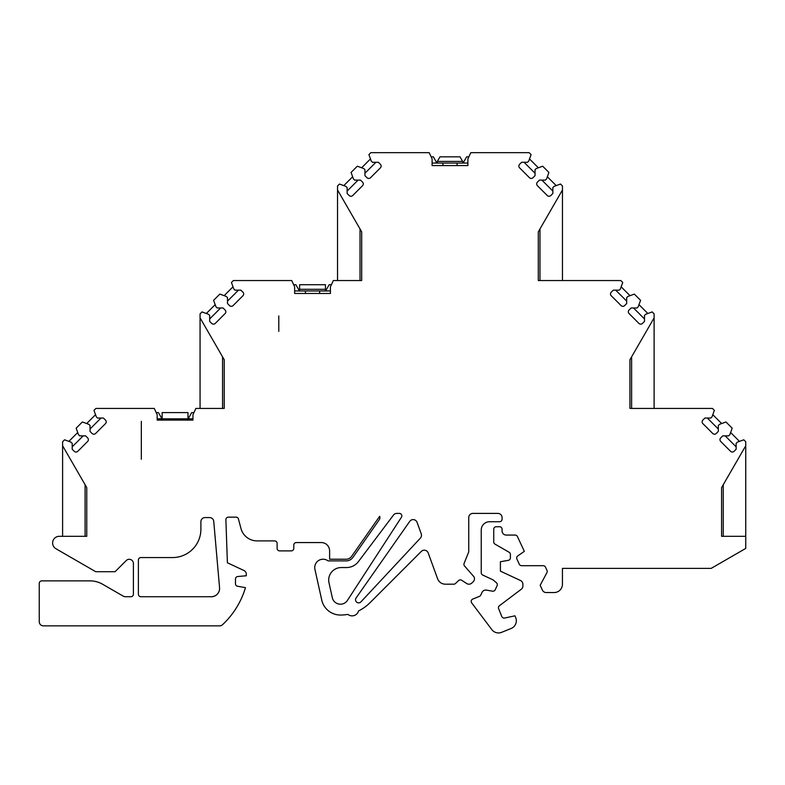 <?xml version="1.0" encoding="UTF-8"?>
<svg xmlns="http://www.w3.org/2000/svg" width="785" height="785" viewBox="0 0 785 785"><rect width="100%" height="100%" fill="white"/><g stroke="black" fill="none" stroke-linecap="round" stroke-linejoin="round"><path stroke-width="1.18" d="M462.905 163.074L462.905 161.877L463.739 161.877L463.739 163.044L467.889 163.044M462.64 161.416L437.353 161.416L440.002 156.833L459.99 156.833L462.905 161.877M437.353 161.416L437.078 163.074M325.441 290.96L299.615 290.96L299.615 284.71L325.441 284.71L325.441 290.96L326.275 290.96L326.275 289.763L326.275 290.96L330.426 290.931L294.64 290.96M325.441 289.292L299.615 289.292M299.615 290.96L298.791 290.96L298.791 289.763L299.615 289.763M278.793 315.953L278.793 331.368L278.793 315.953M141.329 421.339L141.329 459.245L141.329 421.339M162.152 418.847L162.152 412.596L187.978 412.596L187.978 418.847M161.327 418.847L161.327 417.649L162.152 417.649M157.177 418.817L161.327 418.817M188.812 418.847L188.812 417.649L188.812 418.847M436.244 163.074L436.244 161.877L437.078 161.877M192.963 418.817L188.812 418.817M193.934 412.596L191.726 412.596L188.812 417.649L187.978 417.649M161.327 417.649L158.403 412.596L156.205 412.596M436.244 161.877L433.33 156.833L431.132 156.833M468.861 156.833L466.653 156.833L463.739 161.877M298.791 289.763L295.866 284.71L293.668 284.71M331.398 284.71L329.19 284.71L326.275 289.763L325.441 289.763M432.103 163.044L436.244 163.044M77.793 451.306A2.502 2.502 0 0 1 74.251 451.306L72.2 449.255L72.2 443.339L71.023 442.161L64.547 439.806L62.604 441.759L62.604 445.762L86.762 487.603L86.762 536.312L59.277 536.312A6.663 6.663 0 0 0 55.951 548.744L95.731 571.715L115.081 571.715L126.277 560.519A4.17 4.17 0 0 1 133.391 563.473L133.391 594.216A2.502 2.502 0 0 1 130.889 596.718L125.345 596.718A4.17 4.17 0 0 1 123.265 596.158L102.609 584.236A24.992 24.992 0 0 0 90.089 580.88L41.752 580.88A2.502 2.502 0 0 0 39.25 583.383L39.25 621.71A4.17 4.17 0 0 0 43.41 625.871L219.643 625.871A4.17 4.17 0 0 0 222.479 624.752A83.308 83.308 0 0 0 245.469 587.641L237.531 586.248A2.502 2.502 0 0 1 235.471 583.785L235.471 579.006A2.502 2.502 0 0 1 237.747 576.514L246.304 575.768L246.304 574.257A4.17 4.17 0 0 0 243.899 570.479L227.395 562.786L225.884 519.739A2.502 2.502 0 0 1 228.386 517.148L236.069 517.148A2.502 2.502 0 0 1 238.306 518.522L240.985 528.54A16.662 16.662 0 0 0 257.087 540.894L274.622 540.894A2.502 2.502 0 0 1 277.125 543.397L277.125 548.391A2.502 2.502 0 0 0 279.627 550.893L291.284 550.893A2.502 2.502 0 0 0 293.786 548.391L293.786 545.055A2.502 2.502 0 0 1 296.288 542.563L321.281 542.563A8.331 8.331 0 0 1 329.612 550.893L329.612 559.224L346.136 559.224A6.663 6.663 0 0 0 351.592 556.379L379.685 516.275A4.17 4.17 0 0 1 379.135 519.955L352.956 557.34A8.331 8.331 0 0 1 346.136 560.892L328.071 560.892A8.331 8.331 0 0 0 314.932 569.361L321.732 600.025A19.164 19.164 0 0 0 340.445 615.038A41.654 41.654 0 0 0 347.892 614.37A6.663 6.663 0 0 0 358.549 610.897A41.654 41.654 0 0 0 369.892 602.841L421.329 551.404A4.17 4.17 0 0 1 428.188 552.925L437.579 578.712A8.331 8.331 0 0 0 445.409 584.197L453.75 584.197A2.502 2.502 0 0 0 455.447 583.53L458.636 580.547A2.502 2.502 0 0 1 461.708 580.282L466.702 583.53A4.17 4.17 0 0 0 471.814 583.078L473.139 581.832A4.17 4.17 0 0 0 473.944 576.769L464.583 566.054A2.502 2.502 0 0 1 464.102 563.414L468.743 551.924L468.743 517.57A4.17 4.17 0 0 1 472.904 513.4L497.896 513.4A4.17 4.17 0 0 1 502.066 517.57L502.066 519.228A2.502 2.502 0 0 1 499.554 521.731L489.565 521.731A8.331 8.331 0 0 0 481.234 530.061L481.234 572.765A2.502 2.502 0 0 0 482.677 575.032L492.97 579.83L496.434 582.735A2.502 2.502 0 0 1 497.091 585.708L495.188 589.78A2.502 2.502 0 0 1 492.489 591.183L486.484 590.124A4.17 4.17 0 0 0 481.99 592.469L480.754 595.108A2.502 2.502 0 0 1 479.429 596.374L472.747 599.073A2.502 2.502 0 0 0 471.687 602.89L491.832 629.629A8.331 8.331 0 0 0 501.605 632.337L511.123 628.491A8.331 8.331 0 0 0 515.725 617.648L514.989 615.823L504.627 618.03A2.502 2.502 0 0 1 501.792 616.519L498.622 608.65A2.502 2.502 0 0 1 499.427 605.726L521.23 589.29A4.17 4.17 0 0 0 522.889 585.963L522.889 584.285A4.17 4.17 0 0 0 520.484 580.508L500.398 571.137L500.398 561.736L508.327 560.333A2.502 2.502 0 0 0 510.397 557.87L510.397 554.455A2.502 2.502 0 0 0 509.151 552.287L494.982 544.113A2.502 2.502 0 0 1 493.736 541.954L493.736 529.227A2.502 2.502 0 0 1 496.238 526.735L499.564 526.735A2.502 2.502 0 0 1 502.066 529.227L502.066 530.895A4.17 4.17 0 0 0 506.227 535.066L515.146 535.066A2.502 2.502 0 0 1 517.413 536.508L524.331 551.345L517.727 555.966M517.737 555.966A2.502 2.502 0 0 0 516.903 559.067L519.317 564.248A2.502 2.502 0 0 0 521.583 565.691L543.22 565.691A2.502 2.502 0 0 1 545.477 567.133L546.988 570.371A2.502 2.502 0 0 1 546.929 572.599L540.168 585.316L542.425 590.143A4.17 4.17 0 0 0 546.193 592.547L554.112 592.547A8.331 8.331 0 0 0 562.443 584.217L562.443 568.389L711.171 568.389L745.75 548.421L745.75 536.312L721.592 536.312L721.592 487.603L745.75 445.762L745.75 441.749L743.797 439.806L737.321 442.161L736.144 443.339L736.144 449.255L734.093 451.306A2.502 2.502 0 0 1 730.56 451.306L720.699 441.445A2.502 2.502 0 0 1 720.699 437.912L722.749 435.861L728.666 435.861L729.844 434.684L732.199 428.208L725.978 421.977L719.502 424.342L718.314 425.519L718.314 431.426L716.273 433.477A2.502 2.502 0 0 1 712.731 433.477L702.869 423.615A2.502 2.502 0 0 1 702.869 420.083L704.92 418.032L710.837 418.032L712.015 416.855L714.37 410.378L712.427 408.426L630.777 408.426M629.943 408.426L629.943 359.726L654.111 317.876L654.111 313.872L652.158 311.92L645.682 314.285L644.505 315.462L644.505 321.369L642.454 323.42A2.502 2.502 0 0 1 638.921 323.42L629.06 313.558A2.502 2.502 0 0 1 629.06 310.026L631.111 307.975L637.018 307.975L638.195 306.798L640.56 300.321L634.329 294.1L627.853 296.455L626.675 297.633L626.675 303.55L624.624 305.601A2.502 2.502 0 0 1 621.092 305.601L611.23 295.739A2.502 2.502 0 0 1 611.23 292.206L613.281 290.156L619.198 290.156L620.376 288.978L622.731 282.492L620.788 280.549L538.304 280.549L538.304 231.84L562.462 189.99L562.462 185.986L560.519 184.043L554.043 186.398L552.856 187.576L552.856 193.493L550.815 195.543A2.502 2.502 0 0 1 547.273 195.543L537.411 185.682A2.502 2.502 0 0 1 537.411 182.149L539.462 180.099L545.379 180.099L546.556 178.921L548.911 172.435L542.69 166.214L536.214 168.569L535.036 169.746L535.036 175.663L532.986 177.714A2.502 2.502 0 0 1 529.453 177.714L519.591 167.853A2.502 2.502 0 0 1 519.591 164.32L521.642 162.269L527.549 162.269L528.727 161.092L531.092 154.616L529.139 152.663L470.804 152.663L467.889 158.913L467.889 165.576L432.103 165.576L432.103 158.913L429.189 152.663L370.854 152.663L368.901 154.616L371.256 161.092L372.433 162.269L378.35 162.269L380.401 164.32A2.502 2.502 0 0 1 380.401 167.853L370.54 177.714A2.502 2.502 0 0 1 367.007 177.714L364.956 175.663L364.956 169.746L363.779 168.569L357.303 166.214L351.072 172.435L353.436 178.921L354.614 180.099L360.531 180.099L362.572 182.149A2.502 2.502 0 0 1 362.572 185.682L352.71 195.543A2.502 2.502 0 0 1 349.178 195.543L347.127 193.493L347.127 187.576L345.95 186.398L339.473 184.043L337.53 185.986L337.53 280.549M138.386 560.068A2.502 2.502 0 0 1 140.888 557.556L172.602 557.556A28.329 28.329 0 0 0 200.891 529.227L200.891 521.731A4.17 4.17 0 0 1 205.071 517.57L209.605 517.57A4.17 4.17 0 0 1 213.746 521.368L219.555 587.72A8.331 8.331 0 0 1 210.203 596.718L140.927 596.718A2.502 2.502 0 0 1 138.386 594.216L138.386 560.068M409.731 521.377L356.105 597.954A3.12 3.12 0 0 0 356.704 602.173A3.12 3.12 0 0 0 360.943 601.869L420.387 538.127A4.17 4.17 0 0 0 421.251 533.869L417.061 522.339A4.17 4.17 0 0 0 409.731 521.377M721.592 487.603L723.26 484.718L723.26 536.312M629.943 359.726L631.611 356.832L631.611 408.426M654.111 408.426L654.111 317.876M538.304 280.549L539.972 280.549L539.972 228.955L538.304 231.84M562.462 280.549L562.462 189.99M337.53 189.99L361.689 231.84L360.021 228.955L360.021 280.549L361.689 280.549L333.34 280.549L330.426 286.79L330.426 293.462L294.64 293.462L294.64 286.79L291.726 280.549L233.39 280.549L231.438 282.492L233.793 288.968L234.97 290.156L240.887 290.156L242.938 292.206A2.502 2.502 0 0 1 242.938 295.739L233.076 305.601A2.502 2.502 0 0 1 229.544 305.601L227.493 303.55L227.493 297.633L226.315 296.455L219.839 294.1L213.608 300.321L215.973 306.798L217.151 307.975L223.068 307.975L225.109 310.026A2.502 2.502 0 0 1 225.109 313.558L215.247 323.42A2.502 2.502 0 0 1 211.714 323.42L209.664 321.369L209.664 315.462L208.486 314.285L202.01 311.92L200.067 313.872L200.067 408.426M200.067 317.876L224.225 359.726L222.557 356.832L222.557 408.426L224.225 408.426L195.877 408.426L192.963 414.676L192.963 420.093L157.177 420.093L157.177 414.676L154.262 408.426L95.927 408.426L93.974 410.378L96.329 416.855L97.507 418.032L103.424 418.032L105.475 420.083A2.502 2.502 0 0 1 105.475 423.615L95.613 433.477A2.502 2.502 0 0 1 92.081 433.477L90.03 431.426L90.03 425.519L88.852 424.342L82.376 421.977L76.145 428.208L78.51 434.684L79.687 435.861L85.604 435.861L87.655 437.912M87.645 437.912A2.502 2.502 0 0 1 87.645 441.445M87.655 441.445L77.784 451.306M86.762 536.312L85.094 536.312L85.094 484.718M396.827 513.4L399.329 513.4A2.502 2.502 0 0 1 401.429 517.266L347.431 600.417A8.331 8.331 0 0 1 332.31 597.679L328.993 582.755A12.501 12.501 0 0 1 341.2 567.555L346.47 567.555A14.993 14.993 0 0 0 358.441 561.579L393.501 515.058A4.17 4.17 0 0 1 396.827 513.4M62.604 445.762L62.604 536.312M83.181 435.861L72.2 446.832M68.864 441.376L77.725 432.525M101 418.032L90.03 429.012M86.693 423.547L95.544 414.696M192.963 418.847L157.177 418.847M220.644 307.975L209.664 318.955M206.327 313.5L215.188 304.639M238.463 290.156L227.493 301.126M224.157 295.67L233.008 286.81M358.107 180.099L347.127 191.069M343.791 185.613L352.651 176.762M375.927 162.269L364.956 173.24M361.62 167.784L370.471 158.933M467.889 163.074L432.103 163.074M361.689 231.84L361.689 280.549M224.225 359.726L224.225 408.426M721.592 536.312L722.426 536.312M535.036 173.24L524.056 162.269M529.522 158.933L538.373 167.784M552.856 191.069L541.885 180.099M547.341 176.762L556.202 185.613M626.675 301.126L615.705 290.156M621.161 286.81L630.012 295.67M644.505 318.955L633.524 307.975M638.99 304.639L647.841 313.5M718.314 429.012L707.344 418.032M712.8 414.696L721.66 423.557M736.144 446.832L725.173 435.861M730.629 432.525L739.48 441.376M745.75 536.312L745.75 444.143M210.203 596.718L211.253 596.718A8.331 8.331 0 0 0 219.555 587.72M319.613 290.96L319.613 293.462M305.443 290.96L305.443 293.462M457.076 163.074L457.076 165.576M442.907 163.074L442.907 165.576M182.149 418.847L182.149 420.093M167.98 418.847L167.98 420.093"/></g></svg>
